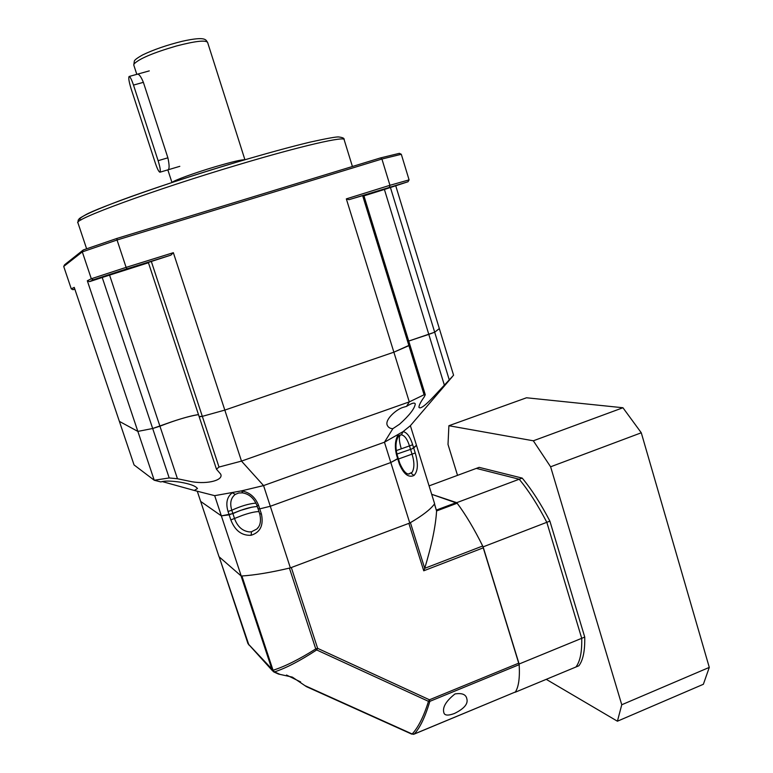 <?xml version="1.0" encoding="UTF-8"?>
<svg xmlns="http://www.w3.org/2000/svg" width="773" height="773" viewBox="0 0 773 773"><rect width="100%" height="100%" fill="white"/><g stroke="black" fill="none" stroke-linecap="round" stroke-linejoin="round"><path stroke-width="1.16" d="M137.613 74.131L137.575 74.14C139.169 74.111 141.101 76.836 143.372 82.334L167.886 157.818C169.364 164.63 169.49 168.601 168.243 169.751M167.886 157.818L158.117 160.687C160.05 166.978 160.697 170.794 160.059 172.147L159.943 172.205C158.861 171.954 157.344 168.978 155.392 163.277L131.12 88.798C128.985 81.822 128.318 77.715 129.12 76.479C130.135 76.624 131.594 79.493 133.497 85.088L143.372 82.334M158.117 160.687L133.497 85.088M199.56 416.492L202.323 416.357L224.817 410.096L393.872 352.188L346.333 198.874L348.961 199.685L408.018 181.752L384.403 189.462L428.802 334.38L434.687 332.206L439.335 328.573L395.853 186.148M89.484 281.652L87.32 280.773L91.311 278.753L82.305 251.882L63.715 266.453L71.28 288.87L74.237 287.372L119.38 421.382L137.855 431.402L152.677 428.503L159.934 426.194L109.573 275.101L89.484 281.652L93.262 279.807L126.985 268.811L126.115 267.381L173.355 252.684L224.817 410.096L393.872 352.188L409.922 344.961L408.917 345.637L424.077 394.761L425.266 394.723L424.155 397.042C420.58 402.047 418.85 405.496 418.966 407.39C420.319 409.255 425.382 405.477 434.165 396.085L453.577 375.234L439.335 328.573L434.687 332.206L449.181 379.591M363.88 195.656L388.22 187.926L363.861 195.588M125.68 269.97L140.087 265.255L125.68 269.97M444.262 384.819L428.802 334.38L408.724 341.057L434.687 332.206L390.462 187.597M173.355 252.684L170.891 255.138L148.339 262.434L199.212 416.831L202.323 416.357L219.01 467.056L216.469 469.211L220.643 474.081C223.841 479.985 208.14 484.497 191.868 481.734L177.452 478.738L159.934 426.194C175.471 420.135 188.322 416.27 198.477 414.608C192.554 415.401 183.703 417.778 171.935 421.72L152.677 428.503L102.2 277.42M408.018 181.752L409.081 179.867L401.303 154.281L399.38 153.334L380.548 157.905L381.92 159.025L117.042 240.007L126.115 267.381L91.311 278.753L93.262 279.807M363.948 195.869L384.403 189.462M409.922 344.961L363.774 195.298L348.961 199.685M346.333 198.874L389.95 185.298L381.92 159.025L401.303 154.281M109.573 275.101L148.445 262.752M87.32 280.773L137.855 431.402L152.677 428.503L169.2 477.956L177.452 478.738M74.846 289.16L72.981 289.711L74.739 288.851M389.466 187.066L389.95 185.298L409.081 179.867M126.985 268.811L170.891 255.138M116.916 238.432L117.042 240.007L82.305 251.882L83.262 249.959L116.916 238.432L380.548 157.905M71.28 288.87L72.981 289.711M63.715 266.453L64.584 264.791L83.262 249.959M455.007 693.932C462.099 692.84 466.051 694.483 466.844 698.86C468.274 703.826 464.148 708.706 454.456 713.479C448.021 715.866 444.475 715.566 443.828 712.571C442.359 707.227 446.089 701.014 455.007 693.932M274.115 672.056L278.493 674.056L292.378 677.129L306.427 686.646L411.4 733.964L306.427 686.646M286.512 675.032L300.668 681.96M414.251 734.07L515.398 691.97C518.693 686.762 519.939 677.66 519.166 664.664L482.69 545.999C474.158 528.829 465.655 514.576 457.172 503.223L431.682 494.305L456.737 502.663L519.195 479.231L476.352 468.39L479.144 467.356L522.2 478.101L519.195 479.231L476.352 468.39L429.073 485.888M434.523 503.89L436.581 510.953C435.721 525.843 431.769 544.975 424.715 568.329L423.739 570.793L483.396 547.786M518.847 663.108L429.459 699.787L317.626 648.344L291.315 567.527L408.869 523.36L423.739 570.793M519.166 664.664L429.836 701.353L428.493 701.343L429.459 699.787L429.836 701.353C425.285 716.774 420.106 727.654 414.299 733.992L414.086 734.099M434.484 503.774L434.436 504.015C430.6 509.31 422.589 515.523 410.405 522.654L424.715 568.329L482.69 545.999M273.507 671.747L272.173 670.027L241.05 575.875L219.136 556.821M305.2 685.748L412.164 733.992C418.28 727.403 423.73 716.513 428.493 701.343L316.659 649.948L317.626 648.344L315.751 648.914L289.421 568.107C270.84 572.474 255.003 575.102 241.901 575.991L273.043 670.259C284.918 666.51 299.151 659.388 315.751 648.914L316.659 649.948C300.311 660.693 286.261 668.007 274.512 671.911L273.748 671.901L273.043 670.259L274.512 671.911L280.01 674.385M411.468 734.021L414.299 733.992L411.651 734.089M273.043 670.259L247.988 643.667L272.618 670.906M197.279 491.222L200.661 501.416L221.358 515.862L229.156 514.837L240.5 510.412L252.114 507.098M396.916 454.07L412.009 448.881L416.473 445.316L434.619 503.754C430.803 509.194 422.522 515.61 409.777 523.021L290.368 567.884C271.062 572.455 254.684 575.18 241.244 576.04L219.03 556.744L200.661 501.416L221.358 515.862L241.244 576.04M258.211 527.418L256.733 529.09L251.505 531.756L249.466 531.93C242.48 531.099 237.514 526.684 234.577 518.693L232.905 513.62C242.307 509.32 250.442 506.943 257.293 506.508M259.931 513.794L261.419 514.006C263.748 525.292 260.308 532.384 251.09 535.274C241.765 535.766 235.002 530.645 230.827 519.91L242.162 515.475C249.447 512.905 255.051 511.61 258.965 511.591M398.356 436.59L399.709 435.199L401.429 434.822C404.694 435.518 407.39 439.257 409.516 446.04L412.077 454.273C414.492 462.167 414.492 468.196 412.067 472.361L408.511 473.994M362.634 195.608L408.917 345.637L393.872 352.188L409.284 401.892L406.55 406.366C411.845 403.052 414.753 402.26 415.265 403.999C414.647 408.598 409.419 415.333 399.583 424.193L392.868 428.657L384.452 442.214L403.081 431.614C406.956 432.349 410.154 436.735 412.676 444.765L415.236 452.988C418.435 463.694 418.009 471.192 413.99 475.482C408.463 477.975 403.574 474.091 399.303 463.839L399.796 463.336L398.23 458.331M258.25 508.663L259.738 508.866L270.299 506.276L290.368 567.884M169.2 477.956L154.242 480.246L134.048 464.931L119.38 421.382L137.855 431.402L154.242 480.246L160.91 481.946C164.176 480.748 170.437 480.787 179.674 482.081C189.772 483.801 195.704 485.956 197.473 488.546L194.284 490.459L214.681 495.657L241.495 490.874L263.564 485.589L384.452 442.214L390.819 462.525L270.299 506.276L390.819 462.525L409.777 523.021M399.303 463.839L397.728 458.795L390.819 462.525L398.23 458.312L397.177 454.978L396.665 455.442C394.51 446.891 395.042 439.972 398.25 434.697L398.182 436.861C395.641 441.296 395.303 447.325 397.177 454.949M406.55 406.366L403.651 407.207C397.225 408.675 384.983 419.101 387.118 424.957C388.172 427.421 390.085 428.648 392.868 428.657M162.069 481.521L194.284 490.459M151.315 261.419L202.323 416.357L224.817 410.096L241.495 461.104L409.284 401.892L424.077 394.761M219.01 467.056L241.495 461.104L263.564 485.589L270.299 506.276L259.728 508.866L261.419 514.006M401.429 434.822L403.081 431.614L410.376 425.701L452.292 376.741M413.7 448.06L416.473 445.316L410.376 425.701M242.857 492.855L241.495 490.874C249.553 492.246 255.264 497.097 258.607 505.426L259.728 508.866M235.263 494.401L232.335 492.749C226.982 496.846 225.552 503.078 228.035 511.455L231.784 510.238C229.658 503.194 230.818 497.918 235.263 494.401L238.712 492.99L242.461 492.874M242.596 492.894L242.596 492.894C249.128 493.976 253.921 498.179 256.965 505.503L258.607 505.426M214.681 495.657L221.358 515.862L232.905 513.62L231.784 510.238C241.012 506.025 249.08 503.648 255.998 503.107M396.665 455.442L397.718 458.795L398.221 458.312M515.098 692.144L515.233 692.231C518.702 686.984 519.997 677.573 519.118 664.007L483.115 546.869C474.303 529.022 465.51 514.287 456.737 502.663M519.118 664.007L581.721 638.305C582.05 651.929 580.117 661.495 575.933 667.002L515.233 692.231M483.115 546.869L546.82 522.306C537.747 504.827 528.539 490.459 519.195 479.231C528.539 490.459 537.747 504.827 546.82 522.306L549.893 521.128C540.8 503.658 531.573 489.319 522.2 478.101M581.721 638.305L546.82 522.306L581.721 638.305C582.05 651.929 580.117 661.495 575.933 667.002L578.861 665.785C583.074 660.268 585.035 650.702 584.736 637.058L581.721 638.305M584.736 637.058L549.893 521.128M457.529 475.356L448.011 444.436L448.891 425.72L533.331 440.794L550.608 466.795L621.763 704.754L617.414 721.209L546.24 679.341M448.891 425.72L526.51 397.776L622.941 407.748L641.281 432.783L709.285 667.399L703.372 684.279L617.414 721.209M621.763 704.754L709.285 667.399M550.608 466.795L641.281 432.783M533.331 440.794L622.941 407.748M172.108 182.467C172.93 180.776 194.274 172.959 215.058 166.804C232.064 161.818 241.978 159.48 244.78 159.789M244.925 159.75L207.628 42.467C205.744 39.887 195.308 41.075 176.312 46.022C153.083 52.815 138.976 58.806 134.009 63.995L133.797 65.106M352.42 166.495L344.198 139.865C346.227 135.662 301.77 145.73 237.63 164.949C153.614 189.897 71.831 220.063 77.957 222.885L86.624 248.79M236.113 162.359C193.839 174.969 148.116 190.09 118.182 201.299C88.064 212.759 75.696 218.962 81.078 219.918M456.418 502.547L436.436 510.045M457.172 503.223L436.581 510.953L434.436 504.015M414.299 733.992L515.398 691.97M247.92 643.474L219.184 556.889M415.236 452.988L398.443 459.017M251.09 535.274L251.505 531.756M413.99 475.482L411.12 473.269M230.827 519.91L228.035 511.455M412.676 444.765L396.201 450.63M400.414 434.919C398.762 436.523 399.032 441.093 401.226 448.601M207.579 42.302C205.695 40.583 207.579 35.635 182.36 41.249C166.91 45.066 153.653 49.636 142.59 54.951C137.526 57.791 134.773 59.821 134.347 61.038L133.777 65.058L136.802 74.353M167.847 169.867L171.964 182.515M179.809 166.33L159.943 172.205M149.295 70.884L129.159 76.469M77.909 222.759L78.228 220.044C79.977 218.276 77.368 219.426 85.784 214.71C97.079 208.13 169.915 181.829 236.161 162.34C265.661 153.634 290.252 146.899 309.944 142.155C327.056 138.377 336.67 136.647 338.777 136.976C342.661 137.449 344.429 138.28 344.072 139.459M414.154 734.108L413.207 734.331M248.896 645.011L219.155 556.86M278.493 674.056L274.048 672.046M258.105 508.953L259.767 514.064C261.293 521.021 260.288 526.036 256.733 529.09L258.23 527.379M399.805 463.356C403.226 470.989 406.366 474.525 409.236 473.975L408.463 473.984M425.247 394.655L409.932 344.99M216.469 469.211L199.212 416.84M256.965 505.503L258.085 508.924"/></g></svg>
